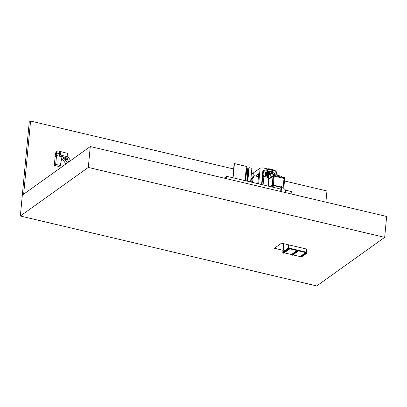<?xml version="1.0" encoding="UTF-8"?>
<svg xmlns="http://www.w3.org/2000/svg" width="407" height="407" viewBox="0 0 407 407"><rect width="100%" height="100%" fill="white"/><g stroke="black" fill="none" stroke-linecap="round" stroke-linejoin="round"><path stroke-width="0.61" d="M20.35 216.02L22.324 195.131L90.278 146.545L386.65 216.468L384.676 237.352L88.304 167.435L20.35 216.02L316.722 285.938L384.676 237.352M88.304 167.435L90.278 146.545M282.982 250.28L274.41 248.26L281.558 243.152L307.071 249.17L306.675 253.347L306.613 252.905L305.799 252.711L305.759 253.129L300.076 257.097L305.759 253.129M30.576 121.062L29.238 122.019L22.324 195.131L23.662 194.175L30.576 121.062L233.649 168.971M325.895 202.131L326.948 190.98L284.473 180.962M251.429 173.163L253.276 173.601M263.1 184.9L263.904 176.409M261.981 184.636L262.759 176.348M252.986 176.663L253.337 172.944L260.149 168.071L263.136 167.913L267.674 168.981L263.136 167.913L262.673 172.843L262.942 172.904L259.686 173L262.673 172.843L261.564 184.534M272.832 170.207L272.858 169.902L272.863 170.212L275.31 170.787L276.48 171.927L276.19 175.01M258.659 183.852L259.686 173L258.674 173.723L258.394 176.694L258.674 173.723L255.479 176.007L259.686 173L260.149 168.071L263.136 167.898L267.699 168.971M275.315 170.767L276.48 171.927L275.315 170.767L272.863 170.192L275.31 170.787L274.939 174.72M268.63 177.523L262.617 176.317L263.65 176.333L264.194 170.589L274.242 172.96L274.811 173.306L274.684 174.659M268.63 177.508L263.65 176.333M262.617 176.317L263.161 170.574L264.194 170.589M265.781 172.008A0.57 0.499 54.4 0 1 266.163 171.942L272.1 173.346A0.57 0.499 54.4 0 1 272.573 173.998L272.578 173.998A0.57 0.499 54.4 0 0 272.105 173.341L266.168 171.937A0.57 0.499 54.4 0 0 265.593 172.349L265.318 175.295A0.57 0.499 -125.6 0 0 265.786 175.951L268.712 176.638M274.242 172.96L274.094 174.517M274.404 174.593L274.532 173.24M262.917 176.373L263.456 170.625M262.632 176.307L263.176 170.558M272.283 174.089L272.079 173.621L265.959 172.253M265.593 175.361L265.873 172.415L265.588 175.361L268.737 176.358L265.588 175.361M266.076 175.188L266.305 172.807L267.165 172.944L267.297 174.191L266.539 174.272L266.448 175.275L266.076 175.188M267.755 173.341L268.859 173.601L268.63 175.834L268.284 175.707L268.376 174.705L268.01 174.618L267.892 175.661L267.547 175.534L267.755 173.341M269.78 173.753L270.289 173.682M269.144 174.557L269.241 173.499L269.632 173.545M266.326 172.766L267.384 173.255L267.206 174.354M266.534 174.272L266.422 175.315M266.636 173.209L266.57 173.896L266.951 173.916L267.002 173.357L266.641 173.204L266.575 173.896L266.926 173.957M268.172 173.565L268.045 174.242L268.411 174.328L268.172 173.565M268.121 173.575L268.04 174.242L268.406 174.328M267.842 173.179L268.854 173.601L268.625 175.834M268.004 174.618L267.892 175.661M269.958 173.626L270.284 173.682M269.261 173.458L269.627 173.55M261.96 184.63L262.739 176.343M260.154 168.055L258.816 169.027L260.149 168.071L263.136 167.898M268.162 168.798L268.203 169.307L268.162 168.798L266.819 169.388L266.733 170.33L267.592 169.744M268.427 169.414L266.733 170.33M272.578 169.77L268.508 168.773M272.593 170.151L268.737 169.287M272.598 170.095L272.415 169.612L268.874 168.778L268.315 169.2L268.747 169.185M268.503 168.773L268.198 168.986L268.864 168.752L272.395 169.592M268.727 169.18L268.864 168.752M268.391 169.434L267.811 169.851M232.819 177.752L234.137 163.787L234.422 163.583L246.825 166.509L246.545 169.475M234.422 163.583L233.079 177.818M278.062 174.12L277.935 175.427L278.062 174.12L276.317 173.641M251.76 178.419L250.951 178.23M251.012 181.873L250.615 181.781M250.61 181.848L251.007 181.939M247.883 173.077L247.598 172.568L247.705 172.212L248.011 172.471M247.12 172.293L247.329 171.871L247.12 172.293M247.39 172.008L247.288 172.431M246.988 174.16A1.969 0.687 103.3 0 1 246.673 172.812A1.969 0.687 103.3 0 1 247.894 170.33A1.969 0.687 103.3 0 1 248.016 170.411M247.975 172.812A1.969 0.687 103.3 0 1 246.973 174.155A1.969 0.687 103.3 0 1 246.642 172.802A1.969 0.687 103.3 0 1 247.878 170.324M247.944 173.138A2.183 0.758 103.3 0 1 246.927 174.364A2.183 0.758 103.3 0 1 246.556 172.863A2.183 0.758 103.3 0 1 247.822 170.111M247.726 171.673L248.117 171.154M247.303 171.876L247.578 171.586L247.695 172.049L247.273 172.894L247.151 172.512M247.919 172.899L247.476 172.797L247.527 173.774A1.903 0.661 -76.7 0 0 247.629 173.621M247.476 172.797L247.064 174.104A1.903 0.661 -76.7 0 1 247.018 174.099A1.903 0.661 -76.7 0 1 246.82 173.926L247.197 172.817M247.156 172.105L246.749 172.4A1.903 0.661 -76.7 0 0 246.678 173.158L247.161 172.71M247.476 171.617L247.385 170.721A1.903 0.661 -76.7 0 0 247.069 171.301L247.207 171.988M248.041 170.497A1.903 0.661 -76.7 0 0 247.894 170.396A1.903 0.661 -76.7 0 0 247.848 170.391L247.573 171.586L248.107 170.884M247.812 174.567A2.183 0.758 103.3 0 1 247.761 174.562L246.927 174.364M245.228 180.677L245.477 180.189L245.472 180.739M245.36 179.319L245.604 178.831L245.36 179.319M245.487 177.966L245.731 177.472L245.487 177.966M245.614 176.607L245.859 176.114L245.614 176.607M245.742 175.249L245.991 174.756L245.742 175.249M245.874 173.891L246.118 173.402L245.874 173.891M246.006 172.629L246.25 172.136L246.006 172.629M246.286 171.479L246.53 170.991L246.286 171.479M246.698 170.477L246.942 169.989L246.698 170.477M247.176 169.8L247.42 169.307L247.176 169.8M247.639 169.561L247.883 169.073L247.639 169.561M247.995 169.811L248.239 169.317L247.995 169.811M247.492 181.217L247.527 180.581L247.283 181.166M247.415 179.716L247.66 179.222L247.415 179.716M247.542 178.358L247.787 177.864L247.542 178.358M247.67 176.999L247.914 176.511L247.67 176.999M247.797 175.641L248.041 175.152L247.797 175.641M247.924 174.282L248.173 173.794L247.924 174.282M248.056 172.924L248.301 172.436L248.056 172.924M248.194 170.497L248.438 170.004L248.194 170.497M248.189 171.5L248.433 171.011L248.189 171.5M247.644 181.252L248.596 171.21A3.434 1.196 -76.7 0 0 248.011 168.849A3.434 1.196 -76.7 0 0 245.853 173.173L245.141 180.662M247.39 174.476L246.769 181.044M247.191 181.146L248.097 171.571A2.183 0.758 -76.7 0 0 247.726 170.07A2.183 0.758 -76.7 0 0 246.352 172.817L245.599 180.769M250.6 181.949L251.892 168.32L249.084 167.659L247.797 181.288M247.746 181.278L249.018 167.821L246.118 169.892L245.1 180.652M249.084 167.659L246.077 169.805L245.055 180.642M246.728 170.04L246.118 169.892M252.498 182.397L252.625 181.023L251.15 182.077M257.804 183.649L258.46 176.709L254.294 175.727L252.518 176.994L251.251 179.365L253.027 178.098L252.615 182.422M251.251 179.365L250.997 182.041M254.294 175.727L253.027 178.098M283.755 177.722L284.758 177.961L283.771 188.339L284.798 177.691L283.679 177.427L283.654 177.686L284.778 177.951M268.564 179.777L268.656 178.805L269.083 178.505L269.022 179.156M273.026 176.607L272.049 187.011L273.122 175.615L273.601 175.315L274.516 175.534L274.486 176.211L274.562 175.503M272.141 186.004L272.217 185.002M273.657 185.205L273.601 185.612M273.311 185.551L273.148 187.271L273.311 185.551M281.034 187.362L273.321 185.546M272.029 187.006L272.13 185.699L270.731 186.696M272.13 185.699L272.008 187.001M268.559 179.65L268.635 178.815L270.019 177.828L270.416 173.652L268.89 174.74L268.559 179.65M270.416 173.652L281.639 176.297L281.558 177.157M283.689 178.383L283.745 177.671M269.103 178.464L273.102 175.62M282.758 187.352L283.15 187.444L284.005 178.454L274.206 176.145L273.351 185.134L281.069 186.955M274.206 176.145L273.362 185.129L281.074 186.945M283.155 187.439L282.748 187.342M273.021 176.297L272.171 185.277L273.021 176.297L268.996 179.172L268.34 186.136M270.34 186.604L272.191 185.282L270.319 186.599M273.056 175.656L273.575 175.041L274.674 175.57L273.55 175.305L270.019 177.828M273.575 175.041L273.55 175.305M224.277 178.159L226.821 176.338L226.597 178.709M226.821 176.338L280.871 189.092M280.647 191.458L281.135 186.299L281.654 186.274L285.709 190.232L291.326 191.555L291.102 193.925M285.709 190.232L285.485 192.597M281.654 186.274L281.151 191.575M61.711 158.359A3.159 2.752 -125.6 0 1 62.546 159.203L65.903 163.97M55.779 152.905L56.7 152.243A1.699 1.48 -125.6 0 1 57.265 151.241L56.339 151.903A1.699 1.48 -125.6 0 0 55.779 152.905L55.428 154.1L56.838 153.093L59.483 153.744L56.838 153.093L55.428 154.1L55.179 156.507L56.583 155.499L62.006 156.837A3.159 2.752 -125.6 0 1 63.955 158.201L67.313 162.968M59.488 153.724L56.838 153.073L55.657 164.357L60.322 165.507L62.006 156.837L56.583 155.499L55.179 156.507L54.253 165.364L58.918 166.514L60.322 165.507M68.895 161.833L67.379 159.676L68.895 161.833M66.27 158.104L65.858 157.514L66.27 158.104M54.253 165.364L55.657 164.357M63.314 152.279A6.186 5.388 54.4 0 0 62.734 152.106L58.415 151.043A1.699 1.48 -125.6 0 0 57.265 151.241M56.7 152.243L56.598 153.246L56.838 153.073M68.91 161.823L67.394 159.666M66.3 158.109L65.883 157.524L59.259 155.891L59.61 152.539L60.826 151.669L60.475 155.021L59.259 155.891M70.635 160.587L67.201 155.708M59.458 153.983L59.051 155.148L59.33 155.215M59.361 153.963L59.051 155.148M60.475 155.021L67.104 156.654L65.888 157.524M67.104 156.654L67.455 153.302L60.826 151.669M65.69 157.962L65.212 158.303L65.079 159.554L66.916 160.007L67.399 159.666L67.526 158.415L65.69 157.962L65.563 159.213L65.079 159.554M65.563 159.213L67.399 159.666M300.076 257.097L300.122 256.573L305.708 252.584L306.725 252.823L288.354 248.489L288.41 249.038L288.446 248.621L289.265 248.809L289.326 249.252L289.377 248.733L288.359 248.458L282.779 252.452L288.359 248.458L306.73 252.793L288.359 248.458L288.7 244.836M306.573 253.322L300.992 257.316L306.675 253.347M300.992 257.316L301.032 256.898L306.613 252.905M301.032 256.898L300.625 256.802M305.708 252.584L305.657 253.108M297.029 250.539L296.983 251.058L291.397 255.052L291.448 254.528L297.029 250.539L298.051 250.778L298 251.302L297.939 250.86L292.358 254.848L292.318 255.265L297.899 251.277M292.318 255.265L298 251.302M291.397 255.052L297.085 251.083L297.125 250.666L297.939 250.86M291.951 254.751L292.358 254.848M283.277 252.706L283.684 252.803L289.265 248.809M283.684 252.803L283.643 253.22L289.224 249.232M283.608 243.635L282.773 252.482L288.354 248.489L282.773 252.482L282.723 253.006L288.41 249.038M282.723 253.006L288.309 249.013M283.643 253.22L289.326 249.252M300.122 256.573L292.979 254.889M291.448 254.528L284.305 252.844M283.811 243.681L283.048 251.77L288.187 248.097L288.497 244.785M289.214 244.958L288.919 248.056L306.268 252.152L306.563 249.048M306.247 252.147L306.542 249.043M283.862 243.696L283.104 251.73M272.583 169.678L272.797 170.177M273.112 170.477L269.032 169.516L267.028 170.584L267.246 170.798L271.321 171.759L273.331 170.691L269.047 169.46L267.007 170.558L269.047 169.46L273.122 170.452L268.706 169.287M268.172 169.307L267.592 169.724M268.238 169.398L267.658 169.816M269.042 169.312L273.306 170.355M268.518 169.348L267.038 170.462M268.478 169.546L269.032 169.516M273.331 170.691L271.901 171.713M266.972 170.609L271.881 171.729M273.122 170.284L273.392 170.574M277.9 174.018L277.772 175.386M248.056 171.988L247.731 171.912M248.026 172.288L247.705 172.212M247.878 172.634L247.598 172.568M247.812 171.535L247.553 171.479M248.082 170.996L247.609 170.884M248.016 172.431L247.721 172.359M248.072 171.79L247.782 171.718M247.135 172.492L246.749 172.4M247.512 171.403L247.069 171.301M247.181 174.013L246.82 173.926M247.319 173.418L246.907 173.321M247.619 173.636L247.354 173.57M247.878 173.092L247.41 172.98M283.806 177.722L283.745 178.393M284.727 177.94L283.745 188.314M268.661 178.8L267.974 186.05M269.063 178.51L268.996 179.172M273.529 175.32L272.415 187.098M273.601 175.315L272.487 187.113M274.516 175.534L274.455 176.2M273.606 185.195L273.565 185.602M274.547 175.559L274.486 176.211L274.552 175.554M283.654 177.656L274.674 175.539L283.659 177.65M283.755 177.711L274.572 175.544M62.546 159.203L63.955 158.201M248.901 169.058L248.011 168.849M268.656 178.805L267.969 186.045M273.061 175.631L270.019 177.808"/></g></svg>
